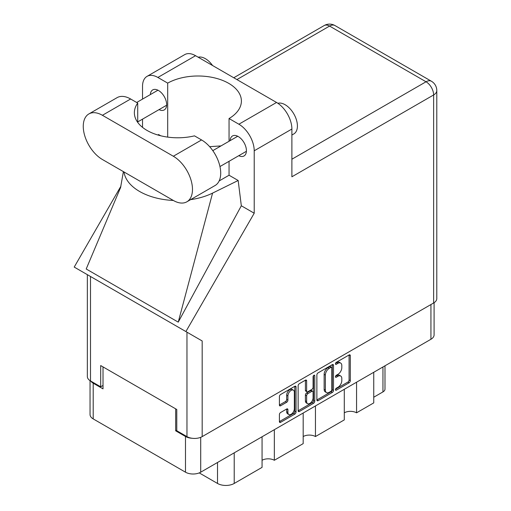<?xml version="1.0" encoding="UTF-8"?>
<svg xmlns="http://www.w3.org/2000/svg" width="511" height="511" viewBox="0 0 511 511"><rect width="100%" height="100%" fill="white"/><g stroke="black" fill="none" stroke-linecap="round" stroke-linejoin="round"><path stroke-width="0.77" d="M293.403 390.155L292.177 389.446A4.554 2.632 120 0 0 289.897 389.669A4.554 2.632 120 0 0 286.677 395.252L287.904 395.961A4.554 2.632 120 0 1 291.129 390.378A4.554 2.632 120 0 1 293.403 390.155A4.554 2.632 120 0 1 294.349 392.237L294.349 408.723A4.554 2.632 120 0 1 292.362 413.31A4.554 2.632 120 0 1 288.849 414.53A4.554 2.632 120 0 1 287.904 412.441L287.904 409.694A1.705 0.984 120 0 0 287.552 408.915A1.705 0.984 120 0 0 286.697 408.998L280.616 412.511A1.705 0.984 120 0 0 279.408 414.6L279.408 421.626A1.705 0.984 120 0 0 279.766 422.405A1.705 0.984 120 0 0 280.616 422.316L294.828 414.114A1.705 0.984 120 0 0 296.035 412.026L296.035 386.987A1.705 0.984 120 0 0 295.684 386.207A1.705 0.984 120 0 0 294.828 386.29L280.616 394.498A1.705 0.984 120 0 0 279.408 396.587L279.408 405.07A1.705 0.984 120 0 0 279.766 405.849A1.705 0.984 120 0 0 280.616 405.766L286.697 402.253A1.705 0.984 120 0 0 287.904 400.164L287.904 395.961M313.926 375.266L314.77 375.757A1.194 0.69 120 0 0 314.521 375.208A1.194 0.69 120 0 0 313.926 375.266A1.194 0.69 120 0 0 313.083 376.728L313.083 387.3A1.705 0.984 120 0 1 311.876 389.388L307.839 391.72A1.705 0.984 120 0 1 306.99 391.803A1.705 0.984 120 0 1 306.638 391.024L306.638 380.867A1.705 0.984 120 0 0 306.281 380.088A1.705 0.984 120 0 0 305.431 380.171L305.406 390.315A1.705 0.984 120 0 0 305.763 391.094L306.99 391.803M316.877 374.953L316.877 399.992A1.705 0.984 120 0 0 317.229 400.771A1.705 0.984 120 0 0 318.078 400.688L332.297 392.48A1.705 0.984 120 0 0 333.498 390.398L333.498 365.359A1.705 0.984 120 0 0 333.146 364.579A1.705 0.984 120 0 0 332.297 364.662L318.078 372.87A1.705 0.984 120 0 0 316.877 374.953M434.088 302.71L434.088 334.871A10.763 6.215 180 0 1 430.939 339.266L200.708 472.19A10.763 6.215 180 0 1 185.487 472.19L93.2 418.905A10.763 6.215 180 0 1 90.045 414.51L90.045 380.65M337.956 387.268L336.302 388.219A1.194 0.69 120 0 0 335.523 389.273A1.194 0.69 120 0 0 335.701 390.232A1.194 0.69 120 0 0 336.302 390.168L349.096 382.777A1.705 0.984 120 0 0 350.303 380.695L350.303 355.656A1.705 0.984 120 0 0 349.952 354.877A1.705 0.984 120 0 0 349.096 354.96L336.302 362.35A1.194 0.69 120 0 0 335.523 363.398A1.194 0.69 120 0 0 335.701 364.356A1.194 0.69 120 0 0 336.302 364.298L337.956 363.34A5.449 3.149 120 0 1 340.684 363.072A5.449 3.149 120 0 1 341.808 365.569L341.808 367.652A5.449 3.149 120 0 1 337.956 374.327L336.302 375.285A1.194 0.69 120 0 0 335.523 376.339A1.194 0.69 120 0 0 335.701 377.29A1.194 0.69 120 0 0 336.302 377.233L337.956 376.275A5.449 3.149 120 0 1 340.684 376.007A5.449 3.149 120 0 1 341.808 378.504L341.808 380.586A5.449 3.149 120 0 1 337.956 387.268M298.143 410.78L312.336 402.591L313.562 403.294A1.705 0.984 120 0 0 314.77 401.212L314.77 375.757M313.562 403.294L299.35 411.502A1.705 0.984 120 0 1 298.494 411.585A1.705 0.984 120 0 1 298.143 410.806L298.143 385.773A1.705 0.984 120 0 1 299.35 383.684L305.431 380.171L306.638 380.867M274.343 429.674L274.343 460.283L303.183 443.631L303.183 413.022M356.563 382.202L356.563 412.811L373.745 402.892L373.745 372.283M315.453 405.938L315.453 436.547L344.293 419.895L344.293 389.286M176.774 430.173L175.669 430.811L185.487 436.477A10.763 6.215 0 0 0 192.066 438.266M175.669 430.811L175.669 408.845M90.817 381.11A10.763 6.215 0 0 0 93.2 383.193L103.018 388.865L103.018 366.898M384.987 365.793L384.987 389.075A6.943 4.005 180 0 1 382.95 391.911L373.745 397.226M234.21 452.842L234.21 483.457L262.066 467.373L262.066 436.758M199.233 472.899L217.52 483.457L217.52 462.481M344.293 412.811A8.681 5.008 180 0 1 356.563 412.811M303.183 436.547A8.681 5.008 180 0 1 315.453 436.547M262.066 460.283A8.681 5.008 180 0 1 274.343 460.283M234.21 483.457A11.804 6.815 180 0 1 217.52 483.457M340.684 376.007L339.457 375.298A5.449 3.149 120 0 0 336.73 375.566L337.956 376.275M335.548 376.249L336.73 375.566M340.684 363.072L339.457 362.363A5.449 3.149 120 0 0 336.73 362.631L337.956 363.34M335.548 363.315L336.73 362.631M335.548 389.184L347.87 382.075A1.705 0.984 120 0 0 349.077 379.986L349.077 354.973M316.877 399.966L331.064 391.771A1.705 0.984 120 0 0 332.271 389.689L332.271 364.675M330.968 391.298A1.194 0.69 120 0 0 331.811 389.842L331.811 367.863A1.194 0.69 120 0 0 331.569 367.313A1.194 0.69 120 0 0 330.968 367.377L329.225 368.386A5.449 3.149 120 0 0 325.366 375.061L325.366 390.085A5.449 3.149 120 0 0 326.497 392.576A5.449 3.149 120 0 0 329.225 392.307L330.968 391.298M331.569 367.313L330.336 366.604A1.194 0.69 120 0 0 329.742 366.668L330.968 367.377M326.497 392.576L325.271 391.867A5.449 3.149 120 0 1 324.14 389.376L324.14 374.352A5.449 3.149 120 0 1 327.998 367.677L329.742 366.668M313.537 375.598L313.537 400.503L314.77 401.212M306.638 401.557A4.554 2.632 120 0 0 307.577 403.645A4.554 2.632 120 0 0 311.09 402.425A4.554 2.632 120 0 0 313.083 397.839L313.083 392.033A1.705 0.984 120 0 0 312.726 391.247A1.705 0.984 120 0 0 311.876 391.337L307.839 393.662A1.705 0.984 120 0 0 306.638 395.75L306.638 401.557L305.406 400.848A4.554 2.632 120 0 0 306.351 402.936L307.577 403.645M312.726 391.247L311.499 390.545A1.705 0.984 120 0 0 310.65 390.628L311.876 391.337M305.406 400.848L305.406 395.041A1.705 0.984 120 0 1 306.613 392.953L310.65 390.628M312.336 402.591A1.705 0.984 120 0 0 313.537 400.503M288.849 414.53L287.623 413.821A4.554 2.632 120 0 1 286.677 411.732L286.677 409.011M279.408 405.044L285.47 401.544A1.705 0.984 120 0 0 286.677 399.461L286.677 395.252M279.408 421.594L293.601 413.405A1.705 0.984 120 0 0 294.809 411.317L294.809 386.303M186.873 201.8L215.099 185.499A27.077 15.63 -120 0 0 220.707 173.108A27.077 15.63 -120 0 0 201.564 139.944L194.474 135.856A43.39 25.052 0 0 1 134.367 112.739A43.39 25.052 0 0 1 137.715 103.081L130.631 98.993A27.077 15.63 -120 0 0 117.089 97.652L88.863 113.947A27.077 15.63 -120 0 0 84.717 135.645A27.077 15.63 -120 0 0 102.404 159.502L173.338 200.459A27.077 15.63 -120 0 0 186.873 201.8A27.077 15.63 -120 0 0 192.481 189.402A27.077 15.63 -120 0 0 173.338 156.245L102.404 115.288A27.077 15.63 -120 0 0 88.863 113.947M198.172 57.213A17.355 10.022 60 0 1 212.563 65.523M277.863 103.286A17.355 10.022 60 0 1 290.676 109.456A17.355 10.022 60 0 1 297.415 125.987A17.355 10.022 60 0 1 293.819 133.933L291.89 135.045M238.79 155.683A11.542 6.662 -120 0 0 244.028 155.964A11.542 6.662 -120 0 0 246.417 150.681A11.542 6.662 -120 0 0 241.384 139.062A11.542 6.662 -120 0 0 232.486 135.971A11.542 6.662 -120 0 0 230.116 140.653M159.023 109.622A11.542 6.662 -120 0 0 164.261 109.91A11.542 6.662 -120 0 0 166.65 104.627A11.542 6.662 -120 0 0 161.61 93.008A11.542 6.662 -120 0 0 152.719 89.917A11.542 6.662 -120 0 0 150.343 94.592M147.027 76.375L184.701 54.626A21.692 12.526 60 0 1 195.553 55.699L157.873 77.455A21.692 12.526 -120 0 0 147.027 76.375A21.692 12.526 -120 0 0 142.531 86.308L142.531 99.102M433.635 302.985L433.635 94.957A10.763 6.215 180 0 0 436.79 90.562L436.79 298.59A10.763 6.215 180 0 1 433.635 302.985L202.177 436.618A10.763 6.215 180 0 1 186.962 436.618L186.962 332.176L202.177 340.965L185.889 331.562L254.216 213.221L254.216 150.79A21.692 12.526 -120 0 0 238.873 124.218L276.547 102.462L195.553 55.699M276.547 102.462A21.692 12.526 60 0 1 291.89 129.034L291.89 176.793L433.635 94.957A10.763 6.215 60 0 0 426.027 81.773L329.569 26.08L236.912 79.575M238.873 124.218L229.049 118.546L229.049 141.266M229.049 161.304L229.049 175.228A43.39 25.052 180 0 1 228.685 175.445L219.149 180.951M190.609 199.641A53.802 31.062 0 0 0 212.57 193.113L238.171 180.492L229.049 175.228M238.171 180.492L241.326 205.78L254.216 213.221M120.666 187.339L86.199 268.99L178.243 322.134L241.326 205.78M185.889 331.562L74.21 267.081L120.954 186.119M167.691 137.108L167.691 83.121L157.873 77.455M142.531 127.367L142.531 119.146M160.71 135.773L158.576 134.54L157.893 135.006M186.962 332.176L90.498 276.483L90.498 380.925L100.686 386.808L103.018 385.46M90.498 380.925A10.763 6.215 180 0 1 87.349 376.53L87.349 274.663M186.962 436.618L176.774 430.735L176.774 409.483L100.686 365.55L100.686 386.808M90.498 276.483C86.391 274.113 86.391 274.113 90.498 276.483M229.049 118.546A43.39 25.052 0 0 0 241.396 101.044A43.39 25.052 0 0 0 214.85 77.959A43.39 25.052 0 0 0 167.691 83.121M221.02 145.903L209.644 146.676M123.994 171.971A53.802 31.062 0 0 0 173.344 200.459M212.57 193.113L178.243 322.134M137.715 122.391L137.715 103.081M430.939 339.266L430.939 304.543M200.708 437.327L200.708 472.19M185.487 472.19L185.487 436.477M93.2 383.193L93.2 418.905M382.95 391.911L382.95 366.968M335.459 376.748L336.302 377.233M335.459 363.813L336.302 364.298M349.096 354.96L350.303 355.656M349.077 379.986L350.303 380.695M347.87 382.075L349.096 382.777M335.459 389.682L336.302 390.168M332.297 364.662L333.498 365.359M332.271 389.689L333.498 390.398M331.064 391.771L332.297 392.48M316.877 399.992L318.078 400.688M327.998 367.677L329.225 368.386M324.14 374.352L325.366 375.061M324.14 389.376L325.366 390.085M298.143 410.806L299.35 411.502M305.406 390.315L306.638 391.024M306.613 392.953L307.839 393.662M305.406 395.041L306.638 395.75M286.697 408.998L287.904 409.694M286.677 411.732L287.904 412.441M286.677 399.461L287.904 400.164M285.47 401.544L286.697 402.253M279.408 405.07L280.616 405.766M294.828 386.29L296.035 386.987M294.809 411.317L296.035 412.026M293.601 413.405L294.828 414.114M279.408 421.626L280.616 422.316M291.89 159.221L426.027 81.773A10.763 6.215 120 0 1 431.412 81.243L334.948 25.55A10.763 6.215 120 0 0 329.569 26.08A10.763 6.215 60 0 0 324.185 25.55L233.757 77.755M291.89 129.034L254.216 150.79M202.177 340.965L202.177 436.618M130.631 98.993L102.404 115.288M201.564 139.944L173.338 156.245M212.806 150.643L237.724 136.258M136.68 102.481L157.956 90.198M137.715 121.925L166.631 105.234M219.96 166.554L246.404 151.288M123.394 171.619L120.494 187.991M334.948 25.55A10.763 10.763 0 0 0 324.185 25.55M436.79 90.562A10.763 10.763 0 0 0 431.412 81.243"/></g></svg>

